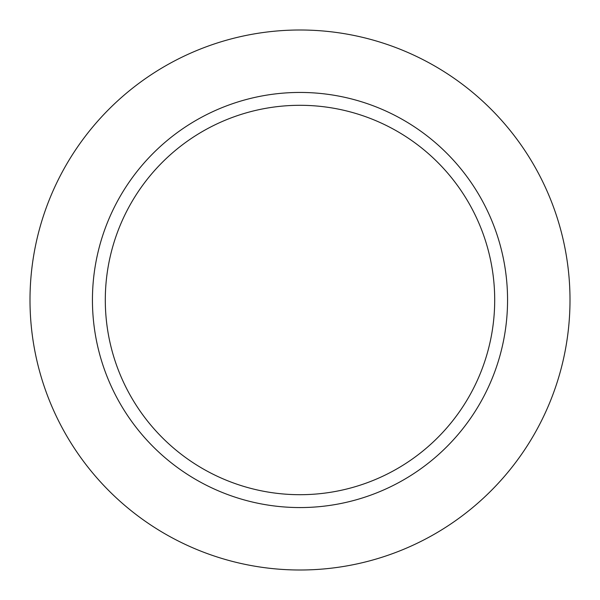 <?xml version="1.0" encoding="UTF-8"?>
<svg xmlns="http://www.w3.org/2000/svg" width="600" height="600" viewBox="0 0 600 600"><rect width="100%" height="100%" fill="white"/><g stroke="black" fill="none" stroke-linecap="round" stroke-linejoin="round"><path stroke-width="0.9" d="M300 105.3A194.7 194.7 0 0 1 468.615 397.35A194.7 194.7 0 0 1 131.385 397.35A194.7 194.7 0 0 1 300 105.3M300 92.445A207.555 207.555 0 0 1 479.752 403.778A207.555 207.555 0 0 1 120.248 403.778A207.555 207.555 0 0 1 300 92.445M300 30A270 270 0 0 1 533.827 435A270 270 0 0 1 66.172 435A270 270 0 0 1 300 30"/></g></svg>
